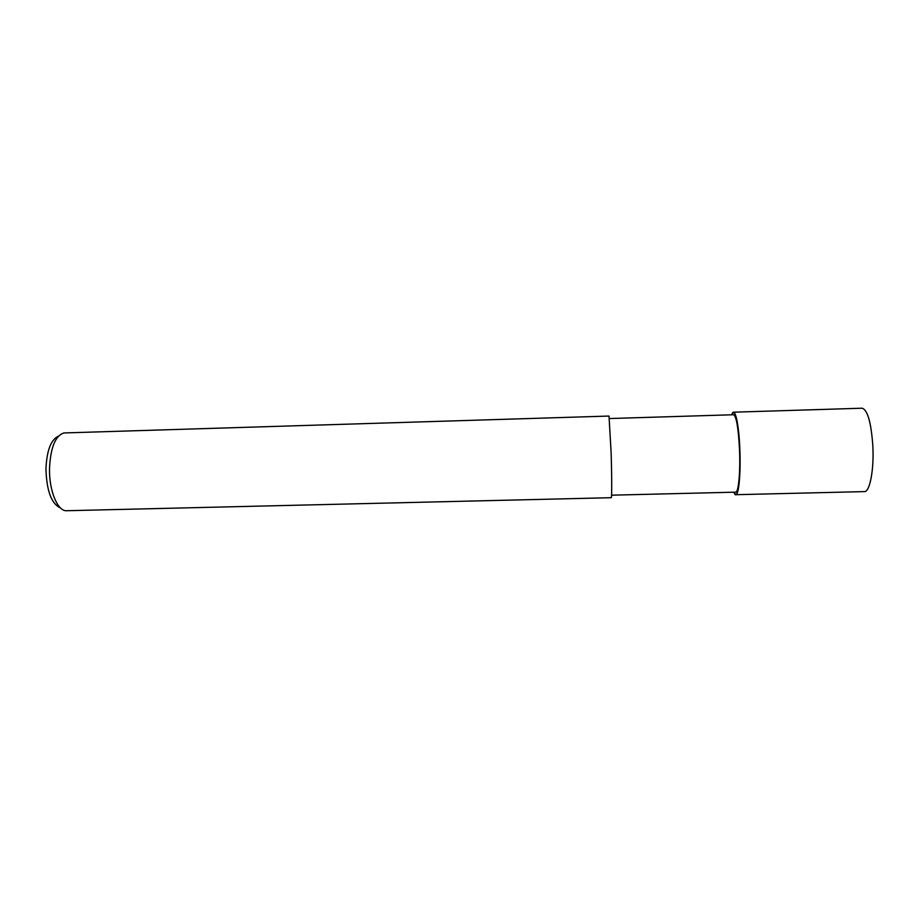 <?xml version="1.0" encoding="UTF-8"?>
<svg xmlns="http://www.w3.org/2000/svg" width="919" height="919" viewBox="0 0 919 919"><rect width="100%" height="100%" fill="white"/><g stroke="black" fill="none" stroke-linecap="round" stroke-linejoin="round"><path stroke-width="1.38" d="M731.765 414.791L733.534 412.194C736.533 413.849 738.635 426.186 739.852 449.207C738.865 422.74 734.534 405.233 731.8 414.779C734.534 405.233 738.865 422.74 739.841 449.219C741.162 478.856 737.578 503.038 733.925 492.205C737.578 503.026 741.162 478.856 739.841 449.219C740.886 472.998 738.796 495.341 735.809 494.698L733.902 492.205M609.458 418.547L733.58 414.733C736.395 416.296 738.382 427.875 739.508 449.483C740.484 471.78 738.52 492.756 735.717 492.159L611.572 495.18M64.663 432.929L63.721 433.021C55.278 435.893 50.534 447.714 49.511 468.449C49.017 490.011 57.127 510.321 65.858 510.746L611.25 497.696C611.893 498.385 611.859 476.341 611.135 452.803L609.01 416.054L64.663 432.929M58.483 436.146C50.982 439.523 46.812 450.425 45.95 468.839C46.605 490.803 51.441 503.83 60.447 507.908M733.534 412.194L862.079 408.208C867.536 409.794 871.12 422.235 872.82 445.508C874.187 469.552 869.833 492.205 864.377 491.608L735.809 494.698"/></g></svg>
